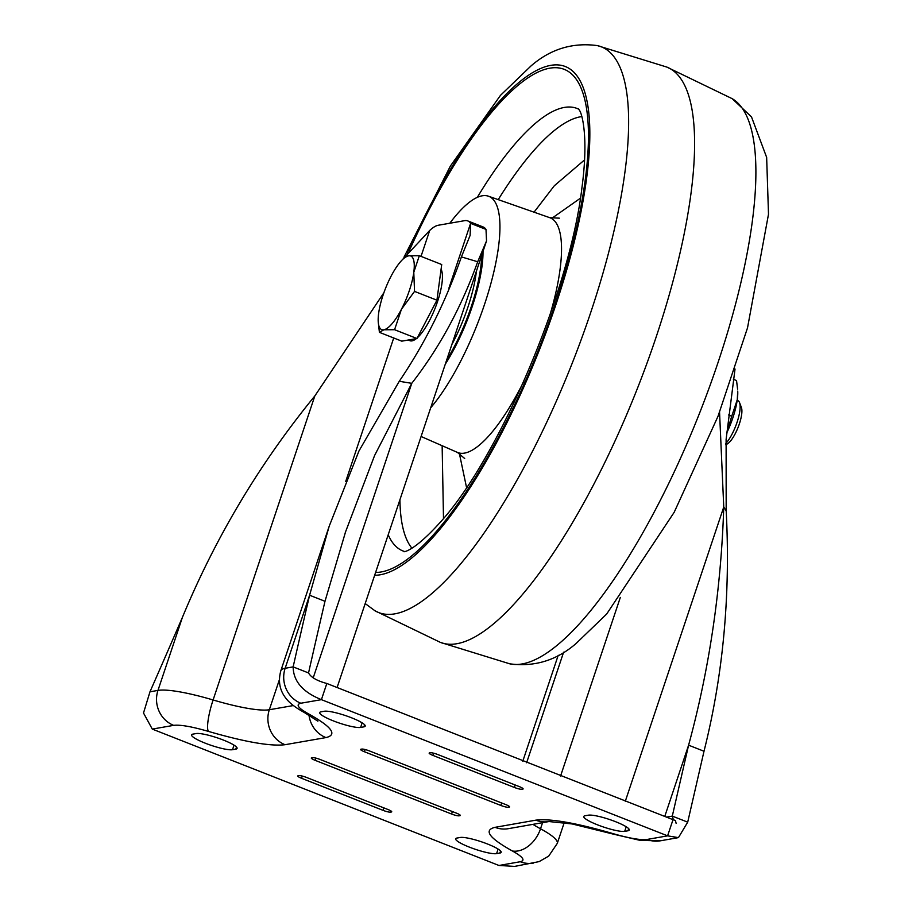 <?xml version="1.0" encoding="UTF-8"?>
<svg xmlns="http://www.w3.org/2000/svg" width="912" height="912" viewBox="0 0 912 912"><rect width="100%" height="100%" fill="white"/><g stroke="black" fill="none" stroke-linecap="round" stroke-linejoin="round"><path stroke-width="1.37" d="M678.437 837.626L667.595 835.848L321.412 699.652L300.846 703.232C295.511 704.497 298.121 708.065 308.666 713.936C331.934 726.921 337.691 734.81 325.926 737.591L285.034 744.705C270.67 746.472 245.123 742.026 208.381 731.39A27.2 5.415 -73.5 0 1 213.1 699.971L314.811 395.979C259.783 463.319 215.654 537.111 182.411 617.356A3814.052 1115.125 111.5 0 1 149.978 691.798L143.503 713.013L152.281 729.087L498.955 865.477L520.285 861.726C525.597 860.461 522.975 856.892 512.419 851.01C489.117 838.014 483.326 830.125 495.045 827.332L535.823 820.162C550.141 818.395 575.677 822.818 612.408 833.443C629.029 838.253 640.589 840.26 647.075 839.462A46.25 7.752 18.5 0 1 647.075 839.462A27.2 25.616 80 0 0 660.311 840.818L678.437 837.626L687.705 822.157L672.292 816.103L688.594 745.184C709.376 668.838 721.096 589.448 723.752 507.015L726.18 510.823L726.112 439.379L735.026 369.029M448.909 288.169L470.592 223.36L486.005 229.414A59.36 17.351 -68.5 0 0 483.178 226.985L467.776 220.932A59.36 17.351 -68.5 0 0 464.607 220.67L438.33 225.241A59.36 17.351 -68.5 0 0 429.7 230.474L421.025 256.386M647.087 839.45L667.595 835.848L673.01 819.671L326.827 683.476L321.412 699.652C302.784 692.151 293.356 681.23 293.14 666.889A3814.052 1115.125 111.5 0 1 309.59 595.228L329.198 526.201L358.986 450.927L399.274 381.284C424.855 343.493 445.569 302.032 461.404 256.899L470.113 235.421L470.592 223.36A59.36 17.351 -68.5 0 0 467.776 220.932M390.952 810.939L390.541 812.136A6.179 1.037 18.5 0 1 382.994 810.335L301.564 778.289A6.179 1.037 18.5 0 1 297.745 775.964A6.179 1.037 18.5 0 1 298.11 775.77L298.931 775.622A6.179 1.037 18.5 0 1 306.489 777.434L387.919 809.48A6.179 1.037 18.5 0 1 391.727 811.794A6.179 1.037 18.5 0 1 391.362 811.999L391.556 811.418M390.541 812.136L391.362 811.999M585.082 815.75L588.365 815.18A22.253 3.728 18.5 0 1 612.511 820.538A22.253 3.728 18.5 0 1 629.28 830.045A22.253 3.728 18.5 0 1 627.98 830.775L624.697 831.345A22.253 3.728 18.5 0 1 600.552 825.987A22.253 3.728 18.5 0 1 583.783 816.491A22.253 3.728 18.5 0 1 585.082 815.75M321.001 711.827L324.284 711.257A22.253 3.728 18.5 0 1 348.43 716.615A22.253 3.728 18.5 0 1 365.199 726.112A22.253 3.728 18.5 0 1 363.899 726.853L360.616 727.423A22.253 3.728 18.5 0 1 336.471 722.065A22.253 3.728 18.5 0 1 319.702 712.568A22.253 3.728 18.5 0 1 321.001 711.827M235.786 749.14L232.503 749.71A22.253 3.728 18.5 0 1 208.358 744.363A22.253 3.728 18.5 0 1 191.588 734.855A22.253 3.728 18.5 0 1 192.888 734.126L196.171 733.556A22.253 3.728 18.5 0 1 220.316 738.902A22.253 3.728 18.5 0 1 237.086 748.41A22.253 3.728 18.5 0 1 235.786 749.14L236.482 747.042M499.867 853.062L496.584 853.632A22.253 3.728 18.5 0 1 472.439 848.285A22.253 3.728 18.5 0 1 455.669 838.778A22.253 3.728 18.5 0 1 456.969 838.048L460.252 837.478A22.253 3.728 18.5 0 1 484.397 842.825A22.253 3.728 18.5 0 1 501.167 852.332A22.253 3.728 18.5 0 1 499.867 853.062L500.563 850.964M522.348 788.071L521.938 789.279A6.179 1.037 18.5 0 1 514.391 787.466L432.961 755.421A6.179 1.037 18.5 0 1 429.153 753.107A6.179 1.037 18.5 0 1 429.506 752.902L430.327 752.765A6.179 1.037 18.5 0 1 437.885 754.566L519.316 786.611A6.179 1.037 18.5 0 1 523.123 788.937A6.179 1.037 18.5 0 1 522.758 789.131L522.964 788.549M521.938 789.279L522.758 789.131M320.044 759.457L456.49 813.162A6.179 1.037 18.5 0 1 460.298 815.476A6.179 1.037 18.5 0 1 459.933 815.681L459.112 815.818A6.179 1.037 18.5 0 1 451.565 814.017L315.107 760.323A6.179 1.037 18.5 0 1 311.3 757.997A6.179 1.037 18.5 0 1 311.665 757.792L312.485 757.655A6.179 1.037 18.5 0 1 320.044 759.457M369.314 750.884L505.761 804.578A6.179 1.037 18.5 0 1 509.569 806.903A6.179 1.037 18.5 0 1 509.215 807.109L508.394 807.245A6.179 1.037 18.5 0 1 500.836 805.444L364.39 751.739A6.179 1.037 18.5 0 1 360.582 749.425A6.179 1.037 18.5 0 1 360.935 749.219L361.756 749.083A6.179 1.037 18.5 0 1 369.314 750.884M498.955 865.477L514.642 866.4L539.163 861.601L548.705 856.106L557.278 843.406A73.45 12.323 -161.5 0 0 540.52 828.791A74.932 12.563 18.5 0 1 532.939 824.357M326.827 683.476C317.08 680.876 310.992 677.365 308.541 672.942L293.14 666.889L285.148 668.279A27.2 25.616 80.1 0 0 300.846 703.232M666.433 817.129L672.292 816.103L673.238 819.318L674.31 820.139M676.145 823.445L675.45 820.583L673.01 819.671M687.705 822.157L704.007 751.249C723.205 674.823 730.592 594.681 726.18 510.823M314.811 395.979L383.906 292.706M401.417 260.729L429.7 230.474M308.666 713.936A27.2 19.346 118.4 0 1 304.232 712.443C295.1 707.461 288.785 702.457 285.274 697.441C279.551 689.734 278.08 680.819 280.85 670.685A73.45 12.323 -161.5 0 1 285.148 668.279L309.59 595.228L324.991 601.293A3814.052 1115.125 -68.5 0 0 308.541 672.942M664.745 816.479L688.594 745.184L704.007 751.249M719.557 412.304L723.752 507.015L625.313 801.226M461.404 256.899L477.694 261.755C461.506 307.048 439.527 347.575 411.757 383.336L399.274 381.284M486.005 229.414L486.529 240.916L477.694 261.755M324.991 601.293L345.614 531.696L374.604 455.487L411.757 383.336L313.181 677.935M584.615 159.862L554.314 185.763L534.044 212.177M442.138 445.717L443.494 518.472M449.798 223.246A123.656 36.149 111.5 0 1 457.379 213.841A123.656 36.149 111.5 0 1 488.422 196.194A123.656 36.149 111.5 0 1 490.861 283.621A123.656 36.149 111.5 0 1 430.692 407.778M483.007 251.45A86.56 25.308 111.5 0 1 481.798 267.718A86.56 25.308 111.5 0 1 445.284 364.184M476.406 271.16A73.45 21.478 111.5 0 1 451.885 344.474A73.45 21.478 111.5 0 0 476.406 271.16M441.089 269.234A39.569 11.571 111.5 0 1 441.955 283.404A39.569 11.571 111.5 0 1 417.343 337.782M416.362 338.614A39.569 11.571 111.5 0 1 409.898 340.7L408.211 340.039M725.713 444.737L727.024 444.087A20.634 6.031 -68.5 0 0 741.661 414.447A20.634 6.031 -68.5 0 0 741.41 407.527L739.541 402.591A24.727 7.228 -68.5 0 0 737.911 400.687L737.181 400.391M725.804 443.528A24.727 7.228 -68.5 0 0 739.837 410.902A24.727 7.228 -68.5 0 0 739.541 402.591M378.229 321.788A39.569 11.571 -68.5 0 1 378.651 313.272A39.569 11.571 111.5 0 1 391.031 276.279A39.569 11.571 111.5 0 1 402.819 259.316A39.569 11.571 111.5 0 1 408.599 255.805A39.569 11.571 111.5 0 1 413.786 272.312L419.326 255.713L441.716 264.526L436.928 300.196L416.955 338.512L401.782 341.156L379.403 332.344L383.849 329.791L394.577 329.711L401.417 309.316A39.569 11.571 111.5 0 1 383.849 329.791A39.569 11.571 -68.5 0 1 378.229 321.788L379.403 332.344M413.786 272.312A39.569 11.571 111.5 0 1 401.417 309.316L414.538 291.395L413.786 272.312M419.326 255.713L408.599 255.805L404.905 257.344L402.819 259.316M436.928 300.196L414.538 291.395M416.955 338.512L394.577 329.711M726.636 433.166A39.569 11.571 -68.5 0 0 737.284 399.627A39.569 11.571 -68.5 0 0 737.717 391.111L737.284 399.627L731.743 416.225L728.494 414.949M731.743 416.225L726.647 433.006M737.591 389.219L736.543 380.543L733.362 379.301M560.561 776.032L620.32 597.428M393.722 337.976L345.694 481.536M279.38 679.725L269.336 709.741A74.932 12.563 18.5 0 1 213.1 699.971A73.45 12.323 -161.5 0 0 157.97 690.407L149.978 691.798M293.379 705.557L269.336 709.741A27.2 25.616 -99.9 0 0 285.034 744.705M208.381 731.39C191.737 726.568 180.166 724.561 173.668 725.359L152.281 729.087M302.294 776.078L301.564 778.289M383.815 807.861L382.994 810.335M627.98 830.775L628.676 828.677M626.213 826.785L624.697 831.345M363.899 726.853L364.595 724.755M362.144 722.863L360.616 727.423M612.408 833.443A27.2 5.449 106.5 0 0 613.195 834.092L640.133 840.385L660.311 840.818M535.823 820.162A27.2 25.616 80 0 0 548.99 821.541L572.177 823.958L613.195 834.092M495.045 827.332A27.2 25.616 80 0 0 508.258 828.689L549.047 821.53M512.419 851.01A27.2 19.323 -61.6 0 0 540.52 828.791L542.572 822.658M520.285 861.726A27.2 25.616 80 0 0 533.497 863.083M173.668 725.359A27.2 25.616 -99.9 0 1 157.97 690.407L182.411 617.356M325.926 737.591A27.2 25.616 -99.9 0 1 308.997 715.122M234.019 745.15L232.503 749.71M498.1 849.072L496.584 853.632M433.702 753.221L432.961 755.421M515.212 785.004L514.391 787.466M459.933 815.681L460.127 815.1M315.848 758.111L315.107 760.323M452.386 811.543L451.565 814.017M459.523 814.621L459.112 815.818M509.215 807.109L509.409 806.527M365.131 749.539L364.39 751.739M501.657 802.97L500.836 805.444M508.793 806.037L508.394 807.245M563.616 652.194L526.623 762.751M597.337 45.6A303.992 88.874 111.5 0 1 606.879 259.19A303.992 88.874 111.5 0 1 455.852 569.521A303.992 88.874 111.5 0 1 374.935 610.755L440.462 642.424A309.145 90.379 -68.5 0 0 518.917 598.637A309.145 90.379 -68.5 0 0 690.27 198.668A309.145 90.379 -68.5 0 0 666.877 67.089L597.337 45.6C572.599 42.283 550.517 49.043 531.092 65.869L500.46 95.372L450.414 166.018L403.936 257.275M407.265 253.091A272.437 79.652 111.5 0 1 496.06 105.108A272.437 79.652 111.5 0 1 586.017 182.548A272.437 79.652 111.5 0 1 435.001 535.036A272.437 79.652 111.5 0 1 374.661 575.255M409.306 250.697A269.428 78.774 111.5 0 1 495.718 107.479A269.428 78.774 111.5 0 1 584.672 184.076A269.428 78.774 111.5 0 1 435.343 532.654A269.428 78.774 111.5 0 1 375.607 572.428M477.318 197.345A237.758 69.517 111.5 0 1 516.637 142.09A237.758 69.517 111.5 0 1 578.835 109.258M583.133 619.613A303.992 88.874 -68.5 0 0 751.636 226.313A303.992 88.874 -68.5 0 0 732.176 98.667L751.499 116.896L766.65 157.388L768.497 214.24L747.521 327.853L718.006 416.305L674.173 512.305L606.651 614.05L575.996 643.576C556.582 660.391 534.5 667.139 509.774 663.822A303.992 88.874 -68.5 0 0 583.133 619.613M404.768 551.566A237.758 69.517 111.5 0 1 388.204 534.763M581.742 116.588A234.943 68.696 -68.5 0 0 533.406 151.039A234.943 68.696 -68.5 0 0 498.226 199.637M399.923 499.753A234.943 68.696 -68.5 0 0 411.905 548.169M466.545 487.521L459.352 453.401M551.874 218.287L580.385 198.223M464.687 458.508L457.414 452.409A126.13 36.879 -68.5 0 0 489.847 434.716A126.13 36.879 -68.5 0 0 523.807 381.387M549.97 314.914A126.13 36.879 -68.5 0 0 549.788 217.694L559.33 218.162M446.641 360.115A83.596 24.442 -68.5 0 0 481.639 255.52M304.232 712.443L317.855 721.164M557.278 843.406L564.232 822.635M280.85 670.685L328.822 527.33M345.215 532.882L345.614 531.696M522.781 761.246L558.224 655.283M337.075 687.58L486.529 240.916M578.504 108.779L579.359 110.17C582.141 113.624 588.662 137.302 582.004 187.199C569.954 291.76 498.362 459.146 439.755 522.838C411.335 554.279 402.146 551.669 404.21 551.692M440.348 642.379L509.774 663.822M666.763 67.043L732.176 98.667M365.188 603.562L374.935 610.755M488.422 196.194L549.788 217.694M421.093 436.495L457.414 452.409"/></g></svg>
